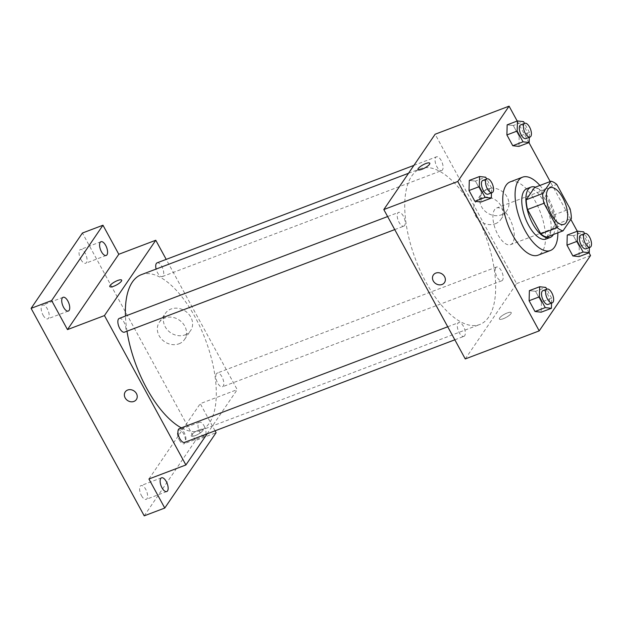 <?xml version="1.0" encoding="UTF-8"?>
<svg xmlns="http://www.w3.org/2000/svg" width="622" height="622" viewBox="0 0 622 622"><rect width="100%" height="100%" fill="white"/><g stroke="black" fill="none" stroke-linecap="round" stroke-linejoin="round"><path stroke-width="0.47" stroke-dasharray="3.11 2.33" d="M512.66 242.914A19.609 8.692 -110.8 0 1 510.569 244.648A19.609 8.692 -110.8 0 1 495.485 229.401A19.609 8.692 -110.8 0 1 496.651 207.981A19.609 8.692 -110.8 0 1 510.6 220.522A19.609 8.692 -110.8 0 1 512.66 242.914M546.582 237.099L554.948 224.822L571.377 218.579M534.586 187.471A26.334 11.67 -110.8 0 1 540.362 190.69L556.791 184.454M554.948 224.822A26.334 11.67 -110.8 0 0 553.634 215.041L540.362 190.69M553.401 234.51A26.964 11.95 69.2 0 0 551.753 208.043A26.964 11.95 69.2 0 0 535.425 187.152M526.912 188.637A26.964 11.95 -110.8 0 1 546.093 205.882A26.964 11.95 -110.8 0 1 548.915 236.663A26.964 11.95 -110.8 0 1 546.038 239.05M553.634 215.041L570.071 208.805M539.896 185.457A39.217 17.385 -110.8 0 1 557.864 232.815M510.234 181.857A39.217 17.385 -110.8 0 1 538.131 206.939A39.217 17.385 -110.8 0 1 542.252 251.716A39.217 17.385 -110.8 0 1 538.061 255.183M491.458 192.89L491.59 187.984L481.319 191.887L481.047 201.987L481.319 191.887L475.441 181.103L469.291 180.419L475.441 181.103L485.712 177.208M529.322 137.306L529.454 132.408L519.183 136.311L518.911 146.403L519.183 136.311L513.306 125.527L507.155 124.843L513.306 125.527L523.576 121.632M589.042 252.812L577.286 231.252M570.825 219.395L550.19 181.546M528.949 142.594L517.193 121.033M551.551 303.101L551.683 298.202L541.412 302.098L541.14 312.197L541.412 302.098L535.534 291.321L529.384 290.637L535.534 291.321L545.805 287.418M589.415 247.525L589.547 242.627L579.276 246.522L579.004 256.622L579.276 246.522L573.398 235.738L567.248 235.062L573.398 235.738L583.669 231.843M488.659 317.127A83.332 36.931 -110.8 0 1 479.772 324.497A83.332 36.931 -110.8 0 1 415.667 259.693A83.332 36.931 -110.8 0 1 420.635 168.671A83.332 36.931 -110.8 0 1 479.92 221.968A83.332 36.931 -110.8 0 1 488.659 317.127M465.264 358.941L516.587 283.616L435.136 134.228M442.483 169.915A7.355 3.258 -110.8 0 1 441.698 170.56A7.355 3.258 -110.8 0 1 436.038 164.846A7.355 3.258 -110.8 0 1 436.481 156.814A7.355 3.258 -110.8 0 1 441.713 161.518A7.355 3.258 -110.8 0 1 442.483 169.915M404.619 225.491A7.355 3.258 -110.8 0 1 403.833 226.144A7.355 3.258 -110.8 0 1 398.173 220.421A7.355 3.258 -110.8 0 1 398.616 212.39A7.355 3.258 -110.8 0 1 403.841 217.094A7.355 3.258 -110.8 0 1 404.619 225.491M464.704 335.709A7.355 3.258 -110.8 0 1 463.926 336.354A7.355 3.258 -110.8 0 1 458.266 330.64A7.355 3.258 -110.8 0 1 458.702 322.608A7.355 3.258 -110.8 0 1 463.934 327.312A7.355 3.258 -110.8 0 1 464.704 335.709M495.788 267.678A7.355 3.258 69.2 0 0 496.558 276.075A7.355 3.258 69.2 0 0 501.791 280.779A7.355 3.258 69.2 0 0 502.226 272.747A7.355 3.258 69.2 0 0 496.566 267.032A7.355 3.258 69.2 0 0 495.788 267.678M516.587 283.616L590.535 255.549M501.394 214.823A15.262 13.07 -145.7 0 0 506.961 210.5A15.262 13.07 -145.7 0 0 501.705 191.102A15.262 13.07 -145.7 0 0 481.739 193.31A15.262 13.07 -145.7 0 0 483.9 210.026A15.262 13.07 -145.7 0 0 501.394 214.823M499.653 317.966A6.741 1.788 -28.6 0 0 499.388 319.047A6.741 1.788 -28.6 0 0 506.16 317.391A6.741 1.788 -28.6 0 0 511.222 312.594A6.741 1.788 -28.6 0 0 505.873 313.535A6.741 1.788 -28.6 0 0 499.653 317.966A6.741 1.788 -28.6 0 0 499.38 319.047A6.741 1.788 -28.6 0 0 506.16 317.391A6.741 1.788 -28.6 0 0 511.222 312.594A6.741 1.788 -28.6 0 0 505.873 313.527A6.741 1.788 -28.6 0 0 499.653 317.959M429.779 163.213L429.771 163.205A6.741 1.788 151.4 0 1 429.779 163.213A6.741 1.788 151.4 0 1 429.507 164.294A6.741 1.788 151.4 0 1 423.287 168.725A6.741 1.788 151.4 0 1 417.937 169.666L417.937 169.658M495.306 223.764A15.262 13.07 -145.7 0 0 500.873 219.434A15.262 13.07 -145.7 0 0 495.617 200.043A15.262 13.07 -145.7 0 0 475.643 202.251A15.262 13.07 -145.7 0 0 477.805 218.967A15.262 13.07 -145.7 0 0 495.306 223.764M433.347 274.994L433.347 275.002A6.741 5.769 34.3 0 1 442.172 274.022A6.741 5.769 34.3 0 1 444.489 282.59L444.489 282.59M141.272 274.691A83.332 36.931 -110.8 0 1 200.556 327.988A83.332 36.931 -110.8 0 1 209.303 423.147A83.332 36.931 -110.8 0 1 200.408 430.517A83.332 36.931 -110.8 0 1 181.321 427.874M126.989 331.199A83.332 36.931 -110.8 0 1 125.457 316.054M216.425 373.698A7.355 3.258 69.2 0 0 217.195 382.095A7.355 3.258 69.2 0 0 222.427 386.798A7.355 3.258 69.2 0 0 222.863 378.767A7.355 3.258 69.2 0 0 217.21 373.044A7.355 3.258 69.2 0 0 216.425 373.698M119.253 318.41A7.355 3.258 -110.8 0 1 124.486 323.113A7.355 3.258 -110.8 0 1 125.255 331.51A7.355 3.258 -110.8 0 1 124.47 332.164M179.346 428.628A7.355 3.258 -110.8 0 1 184.571 433.332A7.355 3.258 -110.8 0 1 185.348 441.721A7.355 3.258 -110.8 0 1 184.563 442.374M157.117 262.834A7.355 3.258 -110.8 0 1 162.35 267.538A7.355 3.258 -110.8 0 1 163.12 275.935A7.355 3.258 -110.8 0 1 162.334 276.58A7.355 3.258 -110.8 0 1 156.114 269.062M207.126 433.814L237.223 389.629L166.206 259.382M215.049 430.805L200.253 403.662L237.223 389.629M144.226 515.84L195.549 440.508L216.091 432.71M195.549 440.508L82.423 233.025M185.061 334.877A15.262 13.07 -145.7 0 0 190.627 330.546A15.262 13.07 -145.7 0 0 185.372 311.155A15.262 13.07 -145.7 0 0 165.398 313.364A15.262 13.07 -145.7 0 0 167.559 330.072A15.262 13.07 -145.7 0 0 185.061 334.877M148.93 478.994L200.253 403.662M191.537 434.895A6.741 1.788 -28.6 0 0 191.265 435.983A6.741 1.788 -28.6 0 0 198.037 434.327A6.741 1.788 -28.6 0 0 203.099 429.53A6.741 1.788 -28.6 0 0 197.749 430.463A6.741 1.788 -28.6 0 0 191.537 434.895A6.741 1.788 -28.6 0 0 191.265 435.975A6.741 1.788 -28.6 0 0 198.037 434.319A6.741 1.788 -28.6 0 0 203.099 429.522A6.741 1.788 -28.6 0 0 197.749 430.463A6.741 1.788 -28.6 0 0 191.529 434.895M121.655 280.141L121.655 280.141A6.741 1.788 151.4 0 1 121.383 281.23A6.741 1.788 151.4 0 1 115.171 285.661A6.741 1.788 151.4 0 1 109.822 286.594L109.814 286.594M178.965 343.81A15.262 13.07 -145.7 0 0 184.54 339.488A15.262 13.07 -145.7 0 0 179.284 320.097A15.262 13.07 -145.7 0 0 159.31 322.297A15.262 13.07 -145.7 0 0 161.471 339.013A15.262 13.07 -145.7 0 0 178.965 343.81M125.232 391.93L125.224 391.93A6.741 5.769 34.3 0 1 134.049 390.958A6.741 5.769 34.3 0 1 136.374 399.518L136.366 399.518M204.14 425.961A7.355 3.258 -110.8 0 1 204.615 435.975A7.355 3.258 -110.8 0 1 198.954 430.261A7.355 3.258 -110.8 0 1 199.398 422.229A7.355 3.258 -110.8 0 1 204.14 425.961M80.907 259.529A7.355 3.258 69.2 0 0 85.657 263.262A7.355 3.258 69.2 0 0 85.183 253.247A7.355 3.258 69.2 0 0 80.44 249.515A7.355 3.258 69.2 0 0 80.907 259.529M179.323 440.034A7.355 3.258 69.2 0 0 184.073 443.774A7.355 3.258 69.2 0 0 183.599 433.759A7.355 3.258 69.2 0 0 178.856 430.02A7.355 3.258 69.2 0 0 179.323 440.034M141.458 495.617A7.355 3.258 69.2 0 0 146.209 499.349A7.355 3.258 69.2 0 0 145.735 489.335A7.355 3.258 69.2 0 0 140.992 485.603A7.355 3.258 69.2 0 0 141.458 495.617M43.042 315.105A7.355 3.258 69.2 0 0 47.793 318.837A7.355 3.258 69.2 0 0 47.319 308.823A7.355 3.258 69.2 0 0 42.576 305.091A7.355 3.258 69.2 0 0 43.042 315.105M589.547 242.627L584.633 233.608M580.793 235.069A7.355 3.258 -110.8 0 1 586.017 239.773A7.355 3.258 -110.8 0 1 586.795 248.162A7.355 3.258 -110.8 0 1 586.01 248.816M579.276 246.522L573.398 235.738M529.454 132.408L524.54 123.397M520.7 124.851A7.355 3.258 -110.8 0 1 525.932 129.555A7.355 3.258 -110.8 0 1 526.702 137.952A7.355 3.258 -110.8 0 1 525.917 138.605M519.183 136.311L513.306 125.527M551.683 298.202L546.761 289.183M542.928 290.645A7.355 3.258 -110.8 0 1 548.153 295.349A7.355 3.258 -110.8 0 1 548.931 303.746A7.355 3.258 -110.8 0 1 548.145 304.391M541.412 302.098L535.534 291.321M491.59 187.984L486.676 178.973M482.835 180.427A7.355 3.258 -110.8 0 1 488.068 185.131A7.355 3.258 -110.8 0 1 488.838 193.528A7.355 3.258 -110.8 0 1 488.052 194.181M481.319 191.887L475.441 181.103M550.058 187.72L496.651 207.981M563.975 224.379L510.569 244.648M500.873 219.434L506.961 210.5M475.643 202.251L481.739 193.31M200.408 430.517L479.772 324.497M408.545 173.266L420.635 168.671M496.566 267.032L217.21 373.044M501.791 280.779L222.427 386.798M394.737 229.596L403.833 226.144M387.63 216.557L398.616 212.39M454.83 339.806L463.926 336.354M447.723 326.775L458.702 322.608M162.334 276.58L441.698 170.56M413.918 165.374L436.481 156.814M184.54 339.488L190.627 330.546M159.31 322.297L165.398 313.364M63.117 297.293L42.576 305.091M68.334 311.047L47.793 318.837M161.533 477.805L140.992 485.603M166.75 491.551L146.209 499.349M199.398 422.229L178.856 430.02M204.615 435.975L184.073 443.774M100.982 241.717L80.44 249.515M106.199 255.463L85.657 263.262"/><path stroke-width="0.93" d="M566.067 222.645A19.609 8.692 -110.8 0 1 563.975 224.379A19.609 8.692 -110.8 0 1 548.892 209.132A19.609 8.692 -110.8 0 1 550.058 187.72A19.609 8.692 -110.8 0 1 564.006 200.253A19.609 8.692 -110.8 0 1 566.067 222.645M570.071 208.805L556.791 184.454A26.334 11.67 -110.8 0 0 551.014 181.235L542.648 193.512A26.334 11.67 -110.8 0 0 543.962 203.293L557.242 227.636A26.334 11.67 -110.8 0 0 563.011 230.863L571.377 218.579A26.334 11.67 -110.8 0 0 570.071 208.805M543.962 203.293L527.526 209.528L540.806 233.88L557.242 227.636M540.806 233.88A26.334 11.67 -110.8 0 0 546.582 237.099L563.011 230.863M527.526 209.528A26.334 11.67 -110.8 0 1 526.22 199.748L542.648 193.512M551.014 181.235L534.586 187.471L526.22 199.748M535.425 187.152A26.964 11.95 69.2 0 0 531.017 187.074A26.964 11.95 69.2 0 0 532.743 223.796A26.964 11.95 69.2 0 0 550.151 237.487A26.964 11.95 69.2 0 0 553.401 234.51M550.151 237.487L546.038 239.05A26.964 11.95 -110.8 0 1 528.63 225.351A26.964 11.95 -110.8 0 1 526.912 188.637L531.017 187.074M557.864 232.815A39.217 17.385 -110.8 0 1 554.575 247.043A39.217 17.385 -110.8 0 1 550.392 250.51A39.217 17.385 -110.8 0 1 520.225 220.009A39.217 17.385 -110.8 0 1 522.558 177.177A39.217 17.385 -110.8 0 1 539.896 185.457M550.392 250.51L538.061 255.183A39.217 17.385 -110.8 0 1 507.902 224.69A39.217 17.385 -110.8 0 1 510.234 181.857L522.558 177.177M486.676 178.973L485.712 177.208L479.562 176.524L469.291 180.419L469.027 190.519L474.905 201.303L481.047 201.987L491.318 198.084L491.458 192.89M524.54 123.397L523.576 121.632L517.426 120.948L507.155 124.843L506.891 134.943L512.769 145.727L518.911 146.403L529.182 142.508L529.322 137.306M517.193 121.033L509.084 106.16L457.761 181.492L539.212 330.881L590.535 255.549L589.042 252.812M577.286 231.252L570.825 219.395M550.19 181.546L528.949 142.594M546.761 289.183L545.805 287.418L539.655 286.742L529.384 290.637L529.112 300.737L534.998 311.513L541.14 312.197L551.411 308.302L551.551 303.101M584.633 233.608L583.669 231.843L577.519 231.159L567.248 235.062L566.984 245.154L572.862 255.937L579.004 256.622L589.275 252.726L589.415 247.525M509.084 106.16L435.136 134.228L383.813 209.56L465.264 358.941L539.212 330.881M383.813 209.56L457.761 181.492M444.489 282.59A6.741 5.769 34.3 0 1 442.032 284.495A6.741 5.769 34.3 0 1 434.304 282.38A6.741 5.769 34.3 0 1 433.347 275.002A6.741 5.769 34.3 0 1 442.164 274.022A6.741 5.769 34.3 0 1 444.489 282.59A6.741 5.769 34.3 0 1 442.032 284.503A6.741 5.769 34.3 0 1 434.304 282.38A6.741 5.769 34.3 0 1 433.347 274.994M429.507 164.294A6.741 1.788 151.4 0 1 423.287 168.725A6.741 1.788 151.4 0 1 417.937 169.658A6.741 1.788 151.4 0 1 422.999 164.861A6.741 1.788 151.4 0 1 429.771 163.205A6.741 1.788 151.4 0 1 429.507 164.294M417.937 169.666A6.741 1.788 151.4 0 1 422.999 164.869A6.741 1.788 151.4 0 1 429.771 163.213M181.321 427.874A83.332 36.931 -110.8 0 1 126.989 331.199M125.457 316.054A83.332 36.931 -110.8 0 1 141.272 274.691L408.545 173.266M394.737 229.596L124.47 332.164A7.355 3.258 -110.8 0 1 118.818 326.441A7.355 3.258 -110.8 0 1 119.253 318.41L387.63 216.557M454.83 339.806L184.563 442.374A7.355 3.258 -110.8 0 1 178.903 436.66A7.355 3.258 -110.8 0 1 179.346 428.628L447.723 326.775M156.114 269.062A7.355 3.258 -110.8 0 1 157.117 262.834L413.918 165.374M166.206 259.382L155.772 240.248L104.449 315.579L185.9 464.961L207.126 433.814M155.772 240.248L118.802 254.274L102.964 225.226L82.423 233.025L31.1 308.356L51.642 300.558L67.479 329.606L104.449 315.579M31.1 308.356L144.226 515.84L164.768 508.042L216.091 432.71L215.049 430.805M185.9 464.961L148.93 478.994L164.768 508.042M136.374 399.518A6.741 5.769 34.3 0 1 133.909 401.431A6.741 5.769 34.3 0 1 126.18 399.316A6.741 5.769 34.3 0 1 125.224 391.93A6.741 5.769 34.3 0 1 134.049 390.958A6.741 5.769 34.3 0 1 136.366 399.518A6.741 5.769 34.3 0 1 133.909 401.431A6.741 5.769 34.3 0 1 126.18 399.308A6.741 5.769 34.3 0 1 125.232 391.93M118.802 254.274L67.479 329.606M121.383 281.222A6.741 1.788 151.4 0 1 115.163 285.653A6.741 1.788 151.4 0 1 109.814 286.594A6.741 1.788 151.4 0 1 114.876 281.797A6.741 1.788 151.4 0 1 121.655 280.141A6.741 1.788 151.4 0 1 121.383 281.222M109.822 286.594A6.741 1.788 151.4 0 1 114.883 281.797A6.741 1.788 151.4 0 1 121.655 280.141M67.86 301.032A7.355 3.258 -110.8 0 1 68.334 311.047A7.355 3.258 -110.8 0 1 62.674 305.324A7.355 3.258 -110.8 0 1 63.117 297.293A7.355 3.258 -110.8 0 1 67.86 301.032M105.724 245.457A7.355 3.258 -110.8 0 1 106.199 255.463A7.355 3.258 -110.8 0 1 100.539 249.749A7.355 3.258 -110.8 0 1 100.982 241.717A7.355 3.258 -110.8 0 1 105.724 245.457M102.964 225.226L51.642 300.558M166.276 481.537A7.355 3.258 -110.8 0 1 166.75 491.551A7.355 3.258 -110.8 0 1 161.09 485.836A7.355 3.258 -110.8 0 1 161.533 477.805A7.355 3.258 -110.8 0 1 166.276 481.537M577.519 231.159L577.255 241.258L583.133 252.042L589.275 252.726M590.115 247.261L586.01 248.816A7.355 3.258 -110.8 0 1 580.349 243.101A7.355 3.258 -110.8 0 1 580.793 235.069L584.898 233.507A7.355 3.258 -110.8 0 1 590.13 238.21A7.355 3.258 -110.8 0 1 590.9 246.607A7.355 3.258 -110.8 0 1 590.115 247.261A7.355 3.258 -110.8 0 1 584.462 241.538A7.355 3.258 -110.8 0 1 584.898 233.507M567.248 235.062L566.984 245.154L577.255 241.258M566.984 245.154L572.862 255.937L583.133 252.042M572.862 255.937L579.004 256.622M517.426 120.948L517.162 131.048L523.04 141.824L529.182 142.508M530.022 137.042L525.917 138.605A7.355 3.258 -110.8 0 1 520.264 132.883A7.355 3.258 -110.8 0 1 520.7 124.851L524.805 123.296A7.355 3.258 -110.8 0 1 530.037 128A7.355 3.258 -110.8 0 1 530.807 136.389A7.355 3.258 -110.8 0 1 530.022 137.042A7.355 3.258 -110.8 0 1 524.369 131.328A7.355 3.258 -110.8 0 1 524.805 123.296M507.155 124.843L506.891 134.943L517.162 131.048M506.891 134.943L512.769 145.727L523.04 141.824M512.769 145.727L518.911 146.403M539.655 286.742L539.383 296.834L545.269 307.618L551.411 308.302M552.25 302.836L548.145 304.391A7.355 3.258 -110.8 0 1 542.485 298.677A7.355 3.258 -110.8 0 1 542.928 290.645L547.033 289.082A7.355 3.258 -110.8 0 1 552.266 293.786A7.355 3.258 -110.8 0 1 553.036 302.183A7.355 3.258 -110.8 0 1 552.25 302.836A7.355 3.258 -110.8 0 1 546.598 297.114A7.355 3.258 -110.8 0 1 547.033 289.082M529.384 290.637L529.112 300.737L539.383 296.834M529.112 300.737L534.998 311.513L545.269 307.618M534.998 311.513L541.14 312.197M479.562 176.524L479.298 186.623L485.176 197.407L491.318 198.084M492.157 192.618L488.052 194.181A7.355 3.258 -110.8 0 1 482.392 188.458A7.355 3.258 -110.8 0 1 482.835 180.427L486.94 178.872A7.355 3.258 -110.8 0 1 492.173 183.576A7.355 3.258 -110.8 0 1 492.943 191.973A7.355 3.258 -110.8 0 1 492.157 192.618A7.355 3.258 -110.8 0 1 486.505 186.903A7.355 3.258 -110.8 0 1 486.94 178.872M469.291 180.419L469.027 190.519L479.298 186.623M469.027 190.519L474.905 201.303L485.176 197.407M474.905 201.303L481.047 201.987"/></g></svg>
